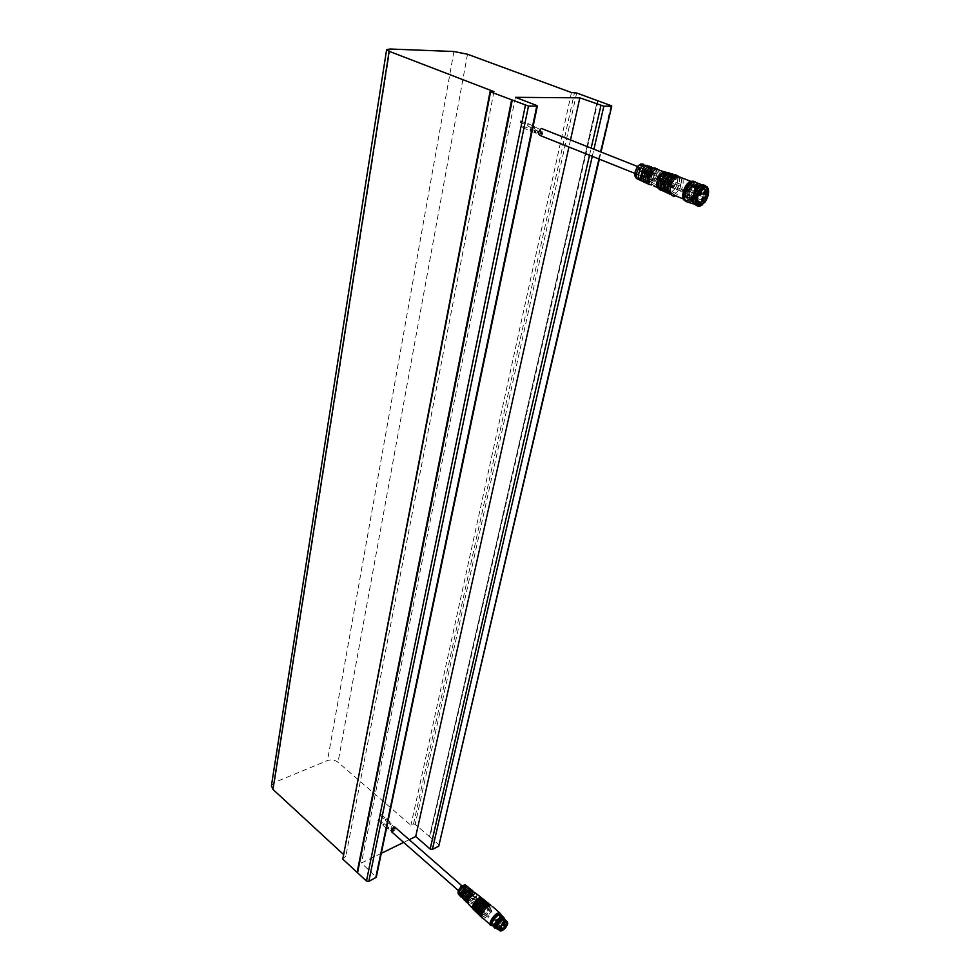 <?xml version="1.0" encoding="UTF-8"?>
<svg xmlns="http://www.w3.org/2000/svg" width="980" height="980" viewBox="0 0 980 980"><rect width="100%" height="100%" fill="white"/><g stroke="black" fill="none" stroke-linecap="round" stroke-linejoin="round"><path stroke-width="0.73" stroke-dasharray="4.9 3.68" d="M611.03 105.644L438.82 844.699L439.236 845.642M598.964 159.017L600.618 151.888M598.057 100.867L429.914 837.018L438.82 844.699M592.275 156.347L593.917 149.23M271.399 785.801L274.474 782.457L327.491 760.541C331.301 759.329 334.817 759.904 338.039 762.256L410.926 825.295L413.523 824.045L415.177 824.315L429.914 837.018M409.199 839.689L403.65 842.396M381.281 853.335L361.436 863.037L376.283 877.247M342.498 858.443L345.769 856.557L343.294 854.278M597.482 100.756L429.473 836.957M589.507 155.244L591.148 148.127M576.669 93.002L415.177 824.315M429.497 836.651L597.433 100.646M571.475 92.549L410.926 825.295M413.523 824.045L574.513 92.573M467.497 54.243L338.039 762.256M453.899 51.511L327.491 760.541M390.052 49.012L274.474 782.457M493.945 91.63L345.769 856.557M490.527 91.593L342.939 857.929M515.419 97.326L361.436 863.037M375.891 876.304L536.697 105.485M570.495 139.969L568.927 147.012M638.164 166.833L637.184 168.193C635.334 171.61 634.979 174.501 636.118 176.878C643.015 184.216 648.662 156.788 638.164 166.833M636.731 167.948L638.201 166.857C640.724 167.213 640.908 169.307 638.764 173.129L637.282 174.232L635.567 173.632L636.731 167.948M663.73 183.089C665.91 179.218 665.751 177.111 663.252 176.768C659.699 180.381 659.369 182.856 662.247 184.216L663.73 183.089M657.641 176.094L656.073 180.038L654.591 181.153L651.345 180.259L654.003 179.218L655.559 175.273L657.641 176.094L660.753 172.407C660.851 178.826 658.523 183.334 653.77 185.906L650.291 184.791L653.415 181.092M650.034 173.08L648.49 177.013L647.008 178.127L643.774 177.233L646.433 176.192L647.976 172.272L650.034 173.08L652.876 169.724C652.962 175.8 650.757 180.038 646.261 182.439L647.964 183.223L646.849 183.382M644.938 175.775L647.964 170.728L649.164 170.79L645.894 169.907L642.88 174.942L644.938 175.775L642.084 179.144M654.689 172.982L653.489 172.909L650.463 177.968L652.545 178.801L655.571 173.73L656.772 173.803L654.689 172.982L657.543 169.601M649.079 178.654L650.793 179.634C648.736 179.732 648.258 178.127 649.348 174.832L647.278 173.999C646.188 177.307 646.678 178.899 648.736 178.813L650.316 181.851L647.964 183.223M641.545 175.641L643.248 176.621C641.189 176.706 640.7 175.102 641.778 171.819L639.72 170.998C638.642 174.281 639.132 175.886 641.202 175.8L642.672 178.544L639.499 179.928M651.431 172.37L651.761 172.223C653.832 172.125 654.309 173.73 653.207 177.037L651.149 176.216C652.239 172.909 651.749 171.304 649.691 171.402L651.431 172.37L650.157 169.038M643.848 169.369L644.179 169.221C646.249 169.136 646.739 170.74 645.649 174.024L643.603 173.215C644.693 169.92 644.191 168.327 642.12 168.413L643.848 169.369L642.684 166.355M637.649 179.132L638.825 179.009C644.668 174.808 646.286 169.895 643.676 164.248M656.772 173.803L659.699 170.336M649.409 182.513L652.545 178.801M657.213 168.781L659.895 170.104M650.463 177.968L649.409 179.218M649.164 170.79L652.006 167.433L651.406 166.796M649.654 166.955L647.094 169.981M642.88 174.942L642.133 175.837M647.976 172.272L650.745 169.001C650.818 174.979 648.638 179.144 644.227 181.508L642.537 180.724L644.754 179.438L643.591 176.461M641.006 180.504L643.774 177.233M645.832 178.054L642.978 181.423M644.987 182.586L646.261 182.439M655.559 175.273L658.609 171.672C658.695 178.005 656.392 182.427 651.712 184.963L650.01 184.167L652.398 182.758L651.149 179.487M648.295 183.873L651.345 180.259M648.674 184.314L650.01 184.167M649.348 174.832L648.074 171.5M647.045 173.374L647.278 173.999M641.312 180.859L642.537 180.724M641.778 171.819L640.602 168.805M659.846 189.557L665.077 186.666C668.826 181.374 669.708 176.706 667.748 172.651M652.006 167.433L650.524 166.931M658.609 171.672L660.753 172.407M650.745 169.001L652.876 169.724M647.535 165.522C649.752 168.193 649.507 172.027 646.812 177.013L644.73 176.106C646.984 172.161 647.486 168.719 646.224 165.792M655.289 168.082C657.666 170.912 657.384 174.991 654.469 180.32L652.374 179.414C654.836 175.138 655.375 171.451 653.991 168.327M642.672 178.544L644.754 179.438M650.316 181.851L652.398 182.758M652.374 179.414L651.149 176.216M649.36 171.549L648.111 168.303M653.207 177.037L654.469 180.32M644.73 176.106L643.603 173.215M641.79 168.56L640.651 165.62M645.649 174.024L646.812 177.013M659.234 188.785L661.451 188.871L664.955 186.298C668.262 181.729 669.193 177.503 667.76 173.607M666.376 172.578L662.321 175.285C657.421 183.897 657.702 188.687 663.178 189.667L666.719 187.07C670.406 181.766 671.19 177.233 669.058 173.472M668.679 173.117L667.87 172.688M668.348 173.803L669.916 173.766C671.41 177.956 670.406 182.513 666.841 187.437L661.549 190.353M668.875 172.554L669.548 173.239M663.252 191.161L668.617 188.197C672.452 182.758 673.37 177.98 671.361 173.84M662.627 190.377L664.905 190.463L668.495 187.829C671.876 183.15 672.844 178.813 671.386 174.832M669.009 174.024L665.788 176.535C660.765 185.367 661.047 190.279 666.633 191.259L670.259 188.601C674.032 183.186 674.84 178.556 672.684 174.697M672.268 174.305L671.447 173.864M673.517 174.979C675.073 179.267 674.032 183.922 670.381 188.969L664.967 191.958M672.476 173.73L673.162 174.428M666.682 192.766L668.262 192.607L672.158 189.728C676.09 184.154 677.033 179.254 674.975 175.028M666.033 191.97L668.372 192.056L672.035 189.361C675.502 184.571 676.494 180.136 675.024 176.057M673.468 174.967L669.279 177.797C664.122 186.837 664.403 191.86 670.112 192.864L673.823 190.132C677.67 184.607 678.503 179.879 676.335 175.935M675.882 175.506L675.048 175.053M677.155 176.204C678.736 180.589 677.658 185.355 673.934 190.5L670.002 193.403L668.397 193.562M676.09 174.93L676.788 175.628M670.112 194.371L671.741 194.212L675.722 191.272C679.753 185.551 680.708 180.541 678.601 176.229M669.463 193.575L671.851 193.673L675.6 190.904C679.544 185.208 680.365 180.393 678.074 176.437M677.033 176.167L672.782 179.071C667.503 188.319 667.772 193.452 673.591 194.469L677.388 191.676C681.345 185.98 682.202 181.116 679.948 177.098M680.818 177.441C682.411 181.913 681.308 186.776 677.511 192.043L673.481 195.02L671.827 195.179M673.481 195.02L675.428 195.755C681.418 191.896 683.942 186.249 682.974 178.813L682.717 178.189M685.008 200.716L687.874 200.778C693.877 196.882 696.425 191.198 695.518 183.726L693.142 181.178M696.755 186.543L693.13 184.73C686.858 186.714 684.604 202.199 690.925 199.553C695.494 196.564 697.442 192.227 696.755 186.543M695.849 186.188C696.535 191.872 694.6 196.208 690.03 199.185C683.709 201.831 685.951 186.359 692.223 184.375L695.849 186.188M688.058 196.931L691.096 198.45C696.413 196.833 698.434 183.579 692.97 185.845C689.075 188.43 687.433 192.129 688.058 196.931M687.164 196.564L690.202 198.083C695.518 196.478 697.527 183.223 692.076 185.489C688.168 188.074 686.539 191.762 687.164 196.564M683.562 195.13C682.938 190.328 684.567 186.641 688.462 184.056C693.914 181.802 691.941 195.044 686.613 196.649L683.562 195.13M685.473 189.005L686.343 189.434C688.021 187.707 688.193 186.518 686.845 185.894L685.473 189.005M688.891 188.773L689.749 189.201C691.427 187.486 691.598 186.31 690.263 185.673L688.891 188.773M687.397 194.383L688.254 194.812C689.932 193.097 690.104 191.921 688.781 191.284L687.397 194.383M671.986 180.982L671.312 182.525L671.986 180.982M680.88 184.51L680.194 186.053L680.88 184.51M673.958 186.359L673.285 187.891L673.958 186.359M682.815 189.887L682.129 191.431L682.815 189.887M540.74 133.978L541.426 134.321L541.634 131.81L540.74 133.978M539.845 132.043L540.74 129.875L540.543 132.386L539.845 132.043M540.788 135.755L542.283 134.701L543.288 129.201M530.976 128.968L530.094 131.112L530.278 128.625L530.976 128.968M664.624 183.517C666.878 179.524 666.719 177.356 664.146 177.013C660.483 180.724 660.14 183.285 663.105 184.669L664.624 183.517M662.909 178.924L663.08 181.165L662.909 178.924M663.656 180.92L663.815 183.15L663.656 180.92M528.538 123.762L527.657 125.918L527.84 123.419L528.538 123.762M670.59 182.648L671.251 182.966L671.606 180.332L670.59 182.648M672.574 188.013L673.211 188.332L673.591 185.71L672.574 188.013M528.024 125.269L527.804 123.835L528.024 125.269M520.527 122.292L520.307 120.871L520.527 122.292M530.462 130.463L530.254 129.042L530.462 130.463M522.989 127.486L522.769 126.065L522.989 127.486M708.479 189.753C708.895 193.734 707.756 197.776 705.061 201.88L702.06 205.028M705.159 185.747L706.531 187.829C707.548 191.945 706.519 196.404 703.444 201.206L698.642 205.359L696.829 205.616M696.106 201.047L698.532 191.382L701.349 188.54M705.735 186.323L706.409 187.119C707.486 191.492 706.384 196.245 703.113 201.365L697.38 205.971M694.82 197.801L691.794 200.128C685.277 202.86 687.605 186.911 694.073 184.865C699.108 185.502 699.353 189.814 694.82 197.801M698.14 183.297C699.683 191.455 696.988 197.887 690.055 202.603M687.911 198.548C687.115 192.484 689.197 187.817 694.122 184.534C701.019 181.668 698.458 198.425 691.733 200.459L687.911 198.548M696.596 182.696C700.382 186.568 695.42 200.043 689.626 201.721L685.522 200.631L684.53 198.181M690.986 182.672L693.681 181.557M686.11 197.825C685.314 191.762 687.384 187.094 692.309 183.824C699.206 180.957 696.658 197.715 689.945 199.736L686.11 197.825M693.717 181.214L694.832 181.606M695.69 182.341C698.03 186.776 697.025 192.105 692.701 198.315L688.732 201.353L685.437 201.071M693.032 197.078L689.994 199.406C683.489 202.125 685.792 186.2 692.26 184.154C697.295 184.804 697.552 189.103 693.032 197.078M689.381 182.856C695.8 178.262 697.552 190.475 691.525 197.201C688.622 200.386 686.221 200.949 684.346 198.928L683.513 196.956M692.125 196.723L689.099 199.05C682.582 201.77 684.898 185.833 691.353 183.799C696.388 184.448 696.645 188.748 692.125 196.723M690.961 195.596C694.82 188.785 694.6 185.097 690.3 184.546C684.775 186.286 682.803 199.908 688.377 197.58L690.961 195.596M691.856 195.963L689.271 197.948C683.697 200.275 685.669 186.641 691.194 184.901C695.506 185.453 695.727 189.14 691.856 195.963M464.251 885.418L462.438 886.141L458.175 892.755C458.848 898.366 469.641 885.295 464.251 885.418M461.727 885.957L461.972 885.957C462.854 887.647 461.899 889.277 459.093 890.832L458.285 890.11L461.727 885.957M476.158 905.839C478.963 904.234 479.93 902.592 479.073 900.926C476.194 902.274 475.141 903.915 475.9 905.839L476.158 905.839M473.169 899.738L470.682 901.257L468.771 898.783L469.273 900.008L471.748 898.501L473.169 899.738L475.361 899.518C472.948 902.825 470.694 904.43 468.587 904.344M467.987 895.193L465.5 896.688L463.589 894.226L464.091 895.451L466.578 893.956L467.987 895.193L469.996 895.01C467.717 898.096 465.574 899.591 463.589 899.493M466.174 893.307L468.648 891.812L469.151 893.037L467.24 890.575L464.765 892.07L466.174 893.307L464.14 893.491M472.924 896.333L472.421 895.108L469.947 896.614L471.368 897.864L473.842 896.357L474.345 897.57L472.924 896.333L475.067 896.124L475.533 893.209M466.333 897.545L467.742 898.795L470.13 894.385L468.71 893.148L464.961 900.093M461.176 893.013L462.572 894.25L464.949 889.852L463.54 888.615L460.037 895.108M471.588 894.25L469.212 898.648L467.803 897.411L470.18 893.013L471.588 894.25L473.279 891.139M466.419 889.73L464.042 894.115L462.646 892.878L465.01 888.493L466.419 889.73L467.95 886.9M458.75 894.703L461.788 893.552M461.801 893.539L466.247 886.202M474.345 897.57L476.537 897.361L476.954 894.189M469.151 898.072L471.368 897.864M469.151 893.037L471.16 892.854L471.625 890.33M470.118 888.958L469.702 891.629L467.742 891.8M466.578 893.956L468.538 893.772L462.511 898.219M461.617 894.409L463.589 894.226M464.998 895.475L462.977 895.659M471.748 898.501L473.891 898.293C471.686 901.343 469.543 902.923 467.472 903.058M466.603 898.991L468.771 898.783M470.192 900.032L467.975 900.253M465.059 900.951L466.064 901.906L467.742 898.795M470.13 894.385L471.821 891.261M460.135 896.198L461.053 897.08L462.572 894.25M464.949 889.852L466.48 887.023M472.519 908.166L474.32 909.256C479.379 907.002 482.087 903.425 482.43 898.525M471.16 892.854L469.702 891.629M476.537 897.361L475.067 896.124M473.891 898.293L475.361 899.518M468.538 893.772L469.996 895.01M468.832 887.745C468.82 891.433 466.713 894.507 462.523 896.933L461.163 895.622C465.512 893.013 467.546 889.926 467.252 886.349M474.234 892.033C474.198 895.953 471.968 899.199 467.534 901.759L466.162 900.448C470.731 897.729 472.899 894.458 472.666 890.649M466.162 900.448L467.803 897.411M470.18 893.013L471.772 890.073M469.212 898.648L467.534 901.759M461.163 895.622L462.646 892.878M465.01 888.493L466.443 885.846M464.042 894.115L462.523 896.933M473.56 908.779L474.528 908.901C479.637 906.476 482.111 903.009 481.976 898.489M481.731 898.868C477.53 899.003 471.184 909.501 475.018 909.991L475.68 910.016C480.029 909.808 486.337 899.003 482.172 898.868L481.731 898.868M483.789 900.142C482.834 905.116 480.053 908.521 475.471 910.359L474.761 910.334M474.786 910.371L476.623 911.473C481.793 909.171 484.561 905.508 484.916 900.498M475.839 910.996L476.831 911.13C482.074 908.619 484.61 905.067 484.451 900.448M484.194 900.828C479.894 900.975 473.401 911.731 477.309 912.221L477.995 912.245C482.442 912.013 488.885 900.963 484.647 900.828L484.194 900.828M486.288 902.127C485.308 907.198 482.479 910.69 477.787 912.588L477.052 912.564L478.203 913.679M478.216 913.679L478.938 913.703C484.218 911.339 487.036 907.59 487.415 902.482M478.13 913.213L479.147 913.36C484.512 910.775 487.109 907.125 486.938 902.409M486.656 902.801C482.27 902.948 475.631 913.96 479.612 914.45L480.31 914.475C485.321 912.209 488.016 908.644 488.371 903.781L486.656 902.801M488.787 904.111C487.795 909.293 484.892 912.858 480.102 914.818L481.266 915.945C486.644 913.507 489.522 909.685 489.914 904.467M480.421 915.442L481.474 915.59C486.962 912.931 489.608 909.195 489.437 904.381M489.13 904.773C484.659 904.932 477.848 916.202 481.927 916.692L482.638 916.704C487.268 916.447 494.03 904.883 489.608 904.761L489.13 904.773M491.139 905.385C490.833 910.641 487.93 914.536 482.417 917.06L481.658 917.035L482.92 918.174C485.774 918.003 488.567 915.712 491.311 911.302L492.438 906.5M492.132 925.622C494.9 924.851 497.448 922.548 499.776 918.701L501.037 914.659M499.714 920.171L500.584 918.701L499.714 920.171M496.909 925.292L497.779 923.822L496.909 925.292M499.996 922.523L500.866 921.053L499.996 922.523M505.472 919.987L504.516 923.711C502.446 927.068 500.29 928.93 498.048 929.285L496.958 928.673M504.786 919.203L503.904 923.185C501.699 926.713 499.469 928.562 497.215 928.734M499.849 929.873L500.192 926.125L505.435 921.494L506.354 921.837M503.059 918.53L504.014 918.64M504.406 918.971L503.683 923.087C501.54 926.517 499.384 928.317 497.191 928.477L496.149 927.056M496.395 926.235L495.966 926.247C494.729 922.989 496.541 920.159 501.429 917.758C502.838 920.563 501.16 923.393 496.395 926.235M503.818 918.481L503.071 922.548L498.796 927.252L496.223 927.84M504.063 918.53L502.912 921.837L496.321 928.085M501.772 915.541L500.719 919.926C498.208 923.944 495.672 926.051 493.087 926.235M499.188 914.769L499.335 914.781C500.707 915.198 500.731 916.717 499.42 919.35L493.442 924.716L491.899 923.528M499.482 914.671C499.714 918.652 497.497 921.825 492.83 924.189L491.887 924.03M492.609 920.943L494.214 918.015L497.105 917.66L495.513 920.588L492.609 920.943L494.557 922.658L496.162 919.73L499.053 919.375L497.105 917.66M494.214 918.015L496.162 919.73M495.513 920.588L497.46 922.29L494.557 922.658M499.053 919.375L497.46 922.29M482.295 911.731L483.054 911.106L482.295 911.731M488.31 917.023L489.069 916.398L488.31 917.023M485.063 906.647L485.823 906.022L485.063 906.647M491.09 911.927L491.85 911.302L491.09 911.927M394.377 828.602L394.303 827.794L393.25 829.448L394.377 828.602M393.433 830.403L392.294 831.248L393.36 829.595L393.433 830.403M391.755 831.922C394.009 831.408 395.234 829.962 395.393 827.598M385.434 819.623L386.561 818.79L385.507 820.432L385.434 819.623M479.465 901.367C476.574 903.021 475.57 904.712 476.452 906.439C479.416 905.042 480.506 903.364 479.71 901.38L479.465 901.367M477.101 905.716L478.13 903.977L477.101 905.716M478.13 903.83L479.159 902.09L478.13 903.83M382.886 824.462L384.025 823.629L382.972 825.27L382.886 824.462M483.263 911.62L483.238 910.824L482.123 912.564L483.263 911.62M486.031 906.549L486.007 905.741L484.892 907.48L486.031 906.549M383.78 823.898L383.143 824.989L383.78 823.898M378.501 819.255L377.863 820.346L378.501 819.255M386.328 819.06L385.679 820.162L386.328 819.06M381.024 814.429L380.387 815.519L381.024 814.429M535.864 130.977C535.301 132.619 535.741 133.317 537.199 133.06L537.359 132.9C537.922 131.259 537.469 130.561 536.023 130.83L535.864 130.977M541.487 133.77L540.274 133.794L541.168 131.626L541.487 133.77M536.709 132.925L536.55 133.084C535.105 133.341 534.651 132.655 535.215 131.014L535.374 130.855C536.82 130.597 537.273 131.283 536.709 132.925M534.443 130.842L534.749 132.986L535.644 130.83L534.443 130.842M539.38 131.859L540.274 129.691L540.593 131.847L539.38 131.859M534.749 127.278L534.198 129.078L534.749 127.278M533.794 127.951L534.345 126.151L533.794 127.951M664.134 180.982L663.962 178.74L664.134 180.982M664.869 182.966L664.71 180.737L664.869 182.966M532.018 125.636L532.336 127.78L533.23 125.624L532.018 125.636M668.36 180.246L668.593 180.026C670.051 179.818 670.467 180.565 669.842 182.28L669.61 182.5C668.152 182.709 667.735 181.962 668.36 180.246M670.736 184.706L669.952 186.543L670.736 184.706M670.651 182.292C671.288 180.577 670.871 179.83 669.414 180.038L669.168 180.259C668.544 181.974 668.96 182.721 670.418 182.513L670.651 182.292M671.582 186.776L672.366 184.951L671.582 186.776M670.908 180.651L671.067 182.905L670.418 182.574L670.908 180.651M672.893 186.029L673.039 188.258L672.39 187.94L672.893 186.029M503.634 923.601L504.504 922.131L500.584 918.701M503.426 923.246L504.7 922.315M500.817 928.734L501.834 927.386M503.904 925.953L504.921 924.606M501.331 930.878L506.623 925.794L507.554 923.185M499.788 928.967L500.633 926.578L505.484 921.923M389.82 824.866L391.326 823.837L389.82 824.866M393.887 827.5L392.919 829.154L393.887 827.5M390.738 822.967L389.232 823.984L390.738 822.967M388.901 823.335L389.856 821.681L388.901 823.335M393.103 830.121L391.976 830.954L392.943 829.301L393.103 830.121M388.386 829.031L388.668 827.047L388.386 829.031M387.921 826.875L387.639 828.86L387.921 826.875M478.412 904.295L477.37 906.035L478.412 904.295M479.428 902.409L478.399 904.148L479.428 902.409M386.353 828.173L387.321 826.52L386.353 828.173M480.543 910.114L482.16 909.048L480.543 910.114M483.238 906.733L483.52 904.626L483.238 906.733M482.454 909.942L480.837 911.008L482.454 909.942M484.353 904.846L484.071 906.953L484.353 904.846M482.087 912.454L483.128 910.714L482.087 912.454M484.855 907.37L485.884 905.63L484.855 907.37M599.368 159.177L601.034 152.047M635.567 173.632L636.118 176.878M636.179 168.719L637.184 168.193M663.252 176.768L655.571 173.73M653.489 172.909L651.761 172.223M649.691 171.402L647.964 170.728M645.894 169.907L644.179 169.221M642.12 168.413L638.201 166.857M662.247 184.216L654.591 181.153M652.521 180.32L650.793 179.634M648.736 178.813L647.008 178.127M644.95 177.294L643.248 176.621M641.202 175.8L637.282 174.232M638.825 179.009L640.516 179.781M657.286 187.535L661.341 189.41M661.451 188.871L663.178 189.667M664.808 172.615L665.469 172.835M663.068 190.206L664.795 191.002M664.905 190.463L666.633 191.259M666.523 191.798L668.262 192.607M668.372 192.056L670.112 192.864M671.913 175.004L672.562 175.224M670.002 193.403L671.741 194.212M671.851 193.673L673.591 194.469M675.477 176.204L676.139 176.425M687.874 200.778L683.403 198.977M693.13 184.73L692.223 184.375M690.925 199.553L690.03 199.185M691.096 198.45L696.082 200.447M697.797 201.133L700.676 202.297M692.97 185.845L700.884 188.956M686.613 196.649L690.202 198.083M688.462 184.056L692.076 185.489M688.254 194.812L701.521 200.116M688.781 191.284L702.88 196.894M689.749 189.201L703.052 194.481M690.263 185.673L704.399 191.247M686.343 189.434L699.647 194.726M686.845 185.894L701.006 191.492M680.451 184.289L671.545 180.773M680.194 186.053L671.312 182.525M682.386 189.679L673.53 186.139M682.129 191.431L673.285 187.891M530.094 131.112L541.426 134.321M530.278 128.625L535.374 130.855L541.634 131.81M527.657 125.918L540.543 132.386M527.84 123.419L540.74 129.875M634.795 173.35L663.105 184.669M637.564 166.502L642.868 168.597M644.865 169.381L650.218 171.5M652.227 172.296L664.146 177.013M671.606 180.332L663.436 178.532M671.251 182.966L663.08 181.165M673.591 185.71L664.183 180.528M673.211 188.332L663.815 183.15M520.196 122.525L527.681 125.501M520.307 120.871L527.804 123.835M522.646 127.719L530.119 130.708M522.769 126.065L530.254 129.042M698.642 205.359L700.271 206.008M691.794 200.128L696.241 201.917M694.073 184.865L702.268 188.087M693.154 203.84L697.981 205.8M685.522 200.631L685.682 201.439M689.945 199.736L691.733 200.459M692.309 183.824L694.122 184.534M688.732 201.353L689.626 201.721M684.346 198.928L684.616 200.263M689.099 199.05L689.994 199.406M691.353 183.799L692.26 184.154M688.377 197.58L689.271 197.948M690.3 184.546L691.194 184.901M691.733 188.515L693.558 186.776C696.817 185.931 696.866 189.103 693.73 196.294L691.88 198.058C688.622 198.879 688.573 195.706 691.733 188.515M694.906 197.519C699.095 189.52 698.728 185.379 693.791 185.11L690.557 187.278C686.343 195.192 686.698 199.332 691.623 199.712L694.906 197.519M458.273 890.502L458.175 892.755M461.605 886.239L462.438 886.141M479.073 900.926L473.842 896.357M472.421 895.108L468.648 891.812M467.24 890.575L461.972 885.957M475.9 905.839L470.682 901.257M469.273 900.008L465.5 896.688M464.091 895.451L458.836 890.832M458.787 894.838L461.066 897.055M461.237 897.215L462.229 898.182M463.699 899.616L466.064 901.906M466.174 902.004L467.215 903.021M473.867 908.877L475.018 909.991M476.158 911.106L477.309 912.221M478.461 913.336L479.612 914.45M480.764 915.565L481.927 916.692M491.372 925.647L490.123 924.544M503.279 923.368L499.641 920.171M500.78 926.455L497.779 923.822M500.033 928.097L496.836 925.292M503.928 923.748L500.866 921.053M502.177 924.495L499.923 922.523M500.596 931L499.518 930.277M505.729 921.506L501.429 917.758M499.8 929.628L495.966 926.247M497.191 928.477L496.578 927.938M498.796 927.252L497.889 927.362M495.28 928.17L494.153 927.178M491.887 923.969L491.874 924.838M489.069 916.398L483.054 911.106M488.322 917.562L482.307 912.27M491.85 911.302L485.823 906.022M491.103 912.466L485.076 907.186M386.561 818.79L389.856 821.681L394.303 827.794M385.507 820.432L388.803 823.323L393.25 829.448M382.972 825.27L386.255 828.161L392.294 831.248M384.025 823.629L387.566 826.753L393.36 829.595M458.273 890.44L476.452 906.439M462.033 885.908L465.696 889.105M467.08 890.318L470.768 893.552M472.152 894.764L479.71 901.38M483.238 910.824L478.13 903.977M482.123 912.564L477.015 905.716M486.007 905.741L479.159 902.09M484.892 907.48L478.032 903.83M377.863 820.346L383.143 824.989M378.562 819.255L383.841 823.898M380.387 815.519L385.679 820.162M381.085 814.429L386.39 819.06"/><path stroke-width="1.47" d="M599.368 159.177L438.746 846.206L598.964 159.017M600.618 151.888L611.765 106.085L611.03 105.644L576.669 93.002L571.475 92.549L467.497 54.243L453.899 51.511L390.052 49.012L386.622 49.637L389.146 51.303L272.967 789.414L271.399 785.801L386.622 49.637M593.917 149.23L603.851 106.208L611.263 106.22M438.746 846.206L432.388 849.403L592.275 156.347M432.388 849.403L430.147 849.048L415.716 836.504L409.199 839.689M403.65 842.396L381.281 853.335M537.383 105.95L376.283 877.247L368.811 881.4L366.459 881.032L342.767 859.105L490.049 91.704L528.49 106.085L536.795 106.097L536.697 105.485L515.419 97.326L579.854 97.841L570.495 139.969M343.294 854.278L272.967 789.414M490.049 91.704L493.945 91.63L389.146 51.303M603.851 106.208L579.854 97.841M430.147 849.048L589.507 155.244M591.148 148.127L600.912 105.62M511.572 100.144L357.112 872.384M342.767 859.105L490.527 92.022M525.366 105.46L366.459 881.032M357.541 872.776L512.209 100.389M536.795 106.097L375.72 877.921M368.811 881.4L528.49 106.085M568.927 147.012L415.716 836.504M512.197 100.266L357.577 872.457M643.676 164.248L640.7 163.942L637.882 166.11C633.852 172.664 633.766 177 637.649 179.132M659.699 170.336L655.988 169.075L652.839 171.512C650.144 175.028 648.993 178.691 649.409 182.513L647.4 181.594C647.008 177.833 648.135 174.22 650.781 170.777L653.88 168.376L657.213 168.781M649.409 179.218L647.4 181.594M651.406 166.796L648.307 166.502L645.33 168.805C642.794 172.088 641.716 175.53 642.084 179.144L640.099 178.225L643.284 168.07L646.224 165.792L649.434 166.22M650.524 166.931L649.654 166.955M642.133 175.837L640.099 178.225M644.227 181.508L641.006 180.504L644.987 182.586M651.712 184.963L648.295 183.873L650.291 184.791M646.849 183.382C642.929 181.815 642.66 177.613 646.028 170.765L648.074 171.5C644.681 178.274 644.889 182.537 648.674 184.314M646.028 170.765L647.045 173.374M639.499 179.928C635.738 178.507 635.432 174.55 638.58 168.07L640.602 168.805C637.441 175.212 637.674 179.23 641.312 180.859M638.58 168.07L639.597 170.667M667.748 172.651L663.742 171.684L660.434 174.268C655.706 181.888 655.51 186.984 659.846 189.557M644.497 165.216L642.427 164.518L640.651 165.62L642.684 166.355L644.497 165.216L647.535 165.522M653.991 168.327L650.046 167.078L648.111 168.303L650.157 169.038L652.141 167.788L655.289 168.082M667.245 172.872L663.693 172.235C658.131 174.085 654.615 187.204 659.234 188.785M664.967 191.958C660.52 189.287 660.753 184.007 665.628 176.143L668.679 173.117M667.87 172.688L666.376 172.578M661.549 190.353C655.559 190.194 658.94 174.477 665.506 172.284L668.875 172.554M669.548 173.239L671.447 173.864M671.361 173.84L667.27 172.884L663.889 175.518C659.062 183.297 658.854 188.515 663.252 191.161M670.847 174.06L667.233 173.436L664.06 175.91C659.834 182.366 659.369 187.192 662.627 190.377M674.975 175.028L669.046 173.472L672.476 173.73M670.822 174.073L667.368 176.78C662.431 184.73 662.198 190.059 666.682 192.766M674.448 175.249L670.786 174.624L667.539 177.172C663.215 183.775 662.713 188.711 666.033 191.97M675.048 175.053L673.468 174.967M668.397 193.562C663.889 190.831 664.122 185.441 669.12 177.405L672.611 174.673L676.09 174.93M678.601 176.229L674.387 175.273L670.859 178.042C665.824 186.151 665.567 191.602 670.112 194.371M678.074 176.437L674.35 175.824L671.03 178.434C666.608 185.196 666.082 190.243 669.463 193.575M679.948 177.098L677.033 176.167M671.827 195.179C667.258 192.374 667.515 186.874 672.611 178.666L676.176 175.873L680.818 177.441M682.717 178.189L678.172 176.4L674.375 179.303C668.495 185.857 669.205 198.107 675.232 195.816M693.142 181.178L690.741 181.337C684.346 183.248 679.814 198.683 685.008 200.716M697.662 200.778L700.676 202.297C705.992 200.655 708.062 187.352 702.623 189.642C698.716 192.252 697.062 195.963 697.662 200.778M701.472 200.018L702.329 200.435C704.008 198.707 704.191 197.531 702.88 196.894L701.472 200.018M703.003 194.371L703.861 194.8C705.539 193.06 705.723 191.884 704.399 191.247L703.003 194.371M699.61 194.616L700.467 195.044C702.158 193.305 702.329 192.117 701.006 191.492L699.61 194.616M543.288 129.201L541.377 128.441C537.849 131.871 537.653 134.297 540.788 135.755L634.795 173.35M708.221 188.711L707.438 187.229C702.513 184.901 698.556 188.662 695.555 198.511C695.751 207.111 698.948 208.213 705.171 201.819C708.185 197.115 709.202 192.742 708.221 188.711M702.06 205.028L700.271 206.008C698.005 206.743 696.425 205.947 695.506 203.632C694.563 196.049 697.172 190.181 703.334 186.041L707.376 186.96L708.479 189.753M696.474 202.787C695.555 199.258 696.413 195.363 699.071 191.112C704.755 185.196 707.67 186.151 707.805 193.991C705.086 202.836 701.521 206.168 697.111 203.999L696.474 202.787M696.829 205.616L693.877 202.982C692.921 195.388 695.518 189.532 701.68 185.392L705.159 185.747M701.349 188.54L702.268 188.087C707.278 188.724 707.511 193.036 702.954 201.059L699.916 203.399L696.829 202.639L696.106 201.047M697.38 205.971L692.909 203.264C691.88 195.179 694.661 188.919 701.227 184.51L705.563 185.502M693.154 203.84L685.682 201.439L684.959 200.055C683.82 195.853 684.812 191.198 687.936 186.078L693.215 181.374L698.14 183.297M684.53 198.181C684.016 194.346 685.045 190.365 687.629 186.237L690.986 182.672M693.681 181.557L696.596 182.696M685.437 201.071L683.942 198.977C682.864 195.044 683.795 190.684 686.723 185.894L691.672 181.471L693.717 181.214M694.832 181.606L695.69 182.341M683.513 196.956C682.962 193.525 683.856 189.924 686.208 186.151L689.381 182.856M466.247 886.202L464.618 884.732C458.971 887.831 456.962 891.151 458.628 894.679L458.75 894.703M476.954 894.189L475.288 893.221L469.151 898.072L467.779 896.823L473.83 892.057L475.533 893.209M469.947 896.614L467.779 896.823M471.625 890.33L469.935 888.958L464.14 893.491L462.781 892.241L468.489 887.807L470.118 888.958M464.765 892.07L462.781 892.241M462.511 898.219L461.617 894.409L462.977 895.659L463.699 899.616M467.472 903.058L466.603 898.991L467.975 900.253L468.587 904.344L472.519 908.166M464.961 900.093L464.692 900.583C462.817 897.447 464.704 893.956 470.363 890.11L471.821 891.261C466.076 895.181 464.153 898.734 466.064 901.906L466.174 902.004M470.363 890.11L468.71 893.148M460.037 895.108L459.694 895.757C457.942 892.78 459.718 889.485 465.035 885.871L466.48 887.023C461.078 890.698 459.265 894.054 461.053 897.08M465.035 885.871L463.54 888.615M482.43 898.525L480.69 897.521C476.255 897.656 469.579 908.717 473.622 909.232L473.646 909.232M467.252 886.349L468.832 887.745M472.666 890.649L470.363 888.97M481.976 898.489L480.947 897.888C477.26 897.19 470.192 907.603 473.56 908.779M474.786 910.371L474.761 910.334C470.437 909.759 478.179 897.729 482.393 898.501L483.14 899.481C478.62 899.616 471.797 910.935 475.913 911.449L475.925 911.449M484.916 900.498L482.393 898.501M484.451 900.448L482.956 899.848C478.951 899.971 472.63 909.869 475.839 910.996M477.052 912.564L477.064 912.576C472.899 912.049 479.808 900.608 484.377 900.461L486.141 901.441M487.415 902.482L485.602 901.441C480.996 901.6 474.014 913.164 478.203 913.679L478.216 913.679M486.938 902.409L485.419 901.808C481.339 901.943 474.871 912.062 478.13 913.213M489.437 904.381L487.893 903.781C483.728 903.915 477.113 914.254 480.421 915.442M479.355 914.793C475.129 914.279 482.185 902.58 486.84 902.421L488.64 903.413M489.914 904.467L488.077 903.401C483.385 903.572 476.243 915.381 480.506 915.92M481.658 917.035C477.37 916.484 484.586 904.565 489.314 904.393L490.551 905.385C485.774 905.569 478.473 917.648 482.822 918.162M492.438 906.5L499.653 912.784C495.194 911.817 486.521 925.279 491.372 925.647L492.132 925.622M501.037 914.659L499.653 912.784M500.633 926.688C502.593 921.433 510.482 920.441 506.562 925.916C504.639 931.11 496.713 932.188 500.633 926.688M506.636 925.904C510.654 920.294 502.569 921.298 500.56 926.688C496.529 932.323 504.688 931.221 506.636 925.904C504.749 929.016 502.728 930.718 500.596 931L501.331 930.878M497.828 929.273C493.981 929.003 500.915 918.26 504.443 919.007L505.472 919.987M496.958 928.673L496.162 927.533C496.382 924.544 498.171 921.764 501.54 919.216L503.83 918.481L504.786 919.203M506.354 921.837C506.574 925.218 504.676 927.938 500.67 930.008L499.849 929.873M496.149 927.056L497.13 923.92L503.059 918.53M496.223 927.84C493.271 926.798 499.825 917.268 502.997 917.978L504.443 919.007M496.321 928.085L495.28 928.17C490.882 927.864 498.783 915.602 502.826 916.459L504.063 918.53M494.153 927.178L491.874 924.838C492.132 921.445 494.153 918.285 497.963 915.394L500.633 914.548L501.772 915.541M491.887 923.969L492.854 920.159L497.068 915.504L499.188 914.769M491.887 924.03C489.106 922.793 495.598 913.519 498.722 914.254L499.482 914.671M395.393 827.598L394.585 827.096C391.682 828.517 390.738 830.134 391.755 831.922L458.273 890.44M500.817 928.734L501.834 927.386M503.904 925.953L504.921 924.606M507.554 923.185L506.758 921.457C504.676 921.433 502.544 923.148 500.351 926.615C499.028 929.297 499.114 930.755 500.596 931M505.484 921.923L506.023 921.825C507.505 921.96 507.616 923.295 506.366 925.843C504.296 929.101 502.299 930.657 500.413 930.522L499.788 928.967M601.034 152.047L611.765 106.085M653.77 185.906L657.286 187.535M640.7 163.942L642.427 164.518M648.307 166.502L650.046 167.078M652.141 167.788L653.88 168.376M655.988 169.075L663.742 171.684M663.693 172.235L664.808 172.615M665.506 172.284L667.27 172.884M667.233 173.436L668.348 173.803M670.786 174.624L671.913 175.004M672.611 174.673L674.387 175.273M674.35 175.824L675.477 176.204M676.176 175.873L677.976 176.474M690.741 181.337L678.172 176.4M683.403 198.977L675.428 195.755M696.082 200.447L697.797 201.133M700.884 188.956L702.623 189.642M701.521 200.116L702.329 200.435M703.052 194.481L703.861 194.8M699.647 194.726L700.467 195.044M541.377 128.441L637.564 166.502M642.868 168.597L644.865 169.381M650.218 171.5L652.227 172.296M701.68 185.392L703.334 186.041M696.829 202.639L697.111 203.999M696.241 201.917L699.916 203.399M693.215 181.374L701.227 184.51M691.672 181.471L692.382 181.741M460.698 886.361L461.605 886.239M465.035 884.732L468.906 887.807M475.741 893.221L481.156 897.521M480.947 897.888L481.731 898.525M483.41 899.848L484.206 900.473M484.855 900.448L486.092 901.441M485.884 901.808L486.68 902.445M487.342 902.421L488.579 903.401M488.371 903.781L489.167 904.405M489.816 904.393L491.066 905.373M490.123 924.544L482.92 918.174M503.561 923.601L504.7 922.315M500.743 928.734C501.564 929.101 501.883 928.611 501.699 927.264L500.78 926.455M503.83 925.953C504.749 926.125 505.055 925.635 504.774 924.483L503.928 923.748M503.696 925.831L502.177 924.495M506.672 925.88C507.885 923.503 507.91 922.033 506.758 921.457L504.651 919.056M499.518 930.277L498.048 929.285M499.984 929.947L500.658 926.676L506.023 921.825M504.038 918.517L504.051 917.807M502.826 916.459L500.633 914.548M497.068 915.504L497.963 915.394M394.842 827.12L462.033 885.908M465.696 889.105L467.08 890.318M470.768 893.552L472.152 894.764"/></g></svg>
